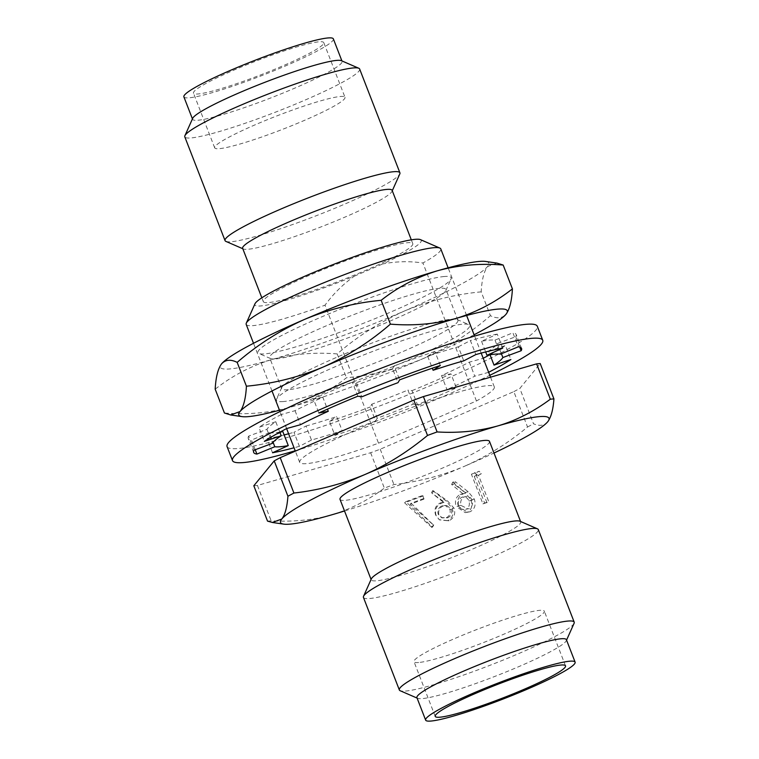 <?xml version="1.0" encoding="UTF-8"?>
<svg xmlns="http://www.w3.org/2000/svg" width="759" height="759" viewBox="0 0 759 759"><rect width="100%" height="100%" fill="white"/><g stroke="black" fill="none" stroke-linecap="round" stroke-linejoin="round"><path stroke-width="0.57" stroke-dasharray="3.79 2.85" d="M267.529 521.12A163.346 17.03 158.8 0 0 269.265 520.997A163.346 17.03 158.8 0 0 271.143 520.807C293.24 522.04 313.448 520.048 331.759 514.82C350.895 508.995 368.419 500.086 384.348 488.094A163.346 17.03 158.8 0 0 393.94 484.584C419.537 481.548 443.142 475.4 464.764 466.149A143.992 15.009 -21.2 0 1 344.52 510.987M378.532 443.19L476.443 400.98A104.362 10.882 158.8 0 0 494.318 386.919A104.362 10.882 158.8 0 0 487.401 385.705A104.362 10.882 158.8 0 0 376.625 421.065A104.362 10.882 158.8 0 0 299.72 462.402A104.362 10.882 158.8 0 0 306.636 463.616A104.362 10.882 158.8 0 0 378.532 443.19L325.004 305.184C333.324 293.837 343.106 284.16 354.349 276.162A89.239 9.298 -21.2 0 1 254.958 303.818M246.191 324.397A104.362 10.882 158.8 0 0 253.108 325.62A104.362 10.882 158.8 0 0 325.004 305.184M420.439 239.635A89.239 9.298 -21.2 0 1 382.688 263.952C396.027 261.352 409.433 261.03 422.915 262.975A104.362 10.882 158.8 0 0 440.789 248.914M418.636 662.512A69.875 7.286 -21.2 0 1 414.006 661.696A69.875 7.286 -21.2 0 1 465.504 634.021A69.875 7.286 -21.2 0 1 539.668 610.34A69.875 7.286 158.8 0 1 544.307 611.156A69.875 7.286 158.8 0 1 492.809 638.831A69.875 7.286 158.8 0 1 418.636 662.512M344.994 97.304A69.875 7.286 158.8 0 1 293.496 124.979A69.875 7.286 158.8 0 1 219.332 148.66A69.875 7.286 -21.2 0 1 214.693 147.844A69.875 7.286 -21.2 0 1 266.191 120.169A69.875 7.286 -21.2 0 1 340.364 96.488A69.875 7.286 158.8 0 1 344.994 97.304L323.78 42.608A69.875 7.286 -21.2 0 1 272.282 70.283A69.875 7.286 -21.2 0 1 198.108 93.964A69.875 7.286 -21.2 0 1 193.479 93.148A69.875 7.286 -21.2 0 1 244.977 65.473A69.875 7.286 -21.2 0 1 319.141 41.792A69.875 7.286 -21.2 0 1 323.78 42.608M333.362 38.889A80.16 8.358 158.8 0 1 274.284 70.634A80.16 8.358 158.8 0 1 189.209 97.797A80.16 8.358 -21.2 0 1 183.887 96.867M192.691 118.328A80.16 8.358 -21.2 0 0 192.596 119.305A80.16 8.358 -21.2 0 0 197.909 120.235A80.16 8.358 158.8 0 0 282.993 93.072A80.16 8.358 158.8 0 0 342.072 61.327A80.16 8.358 158.8 0 0 341.341 60.673M359.652 69.022A93.774 9.772 158.8 0 1 290.545 106.165A93.774 9.772 158.8 0 1 191.012 137.939A93.774 9.772 -21.2 0 1 184.798 136.848M225.907 241.4A93.774 9.772 -21.2 0 0 231.267 241.723A93.774 9.772 158.8 0 0 326.285 211.77A93.774 9.772 158.8 0 0 399.803 173.944M392.118 190.348A80.16 8.358 158.8 0 1 392.023 191.325A80.16 8.358 158.8 0 1 329.178 223.668A80.16 8.358 158.8 0 1 247.956 249.265A80.16 8.358 -21.2 0 1 243.373 248.99A80.16 8.358 -21.2 0 1 242.643 248.326M263.316 301.617A80.16 8.358 -21.2 0 0 268.629 302.556A80.16 8.358 158.8 0 0 353.713 275.394A80.16 8.358 158.8 0 0 412.782 243.648A80.16 8.358 158.8 0 0 407.469 242.709A80.16 8.358 -21.2 0 0 322.385 269.872A80.16 8.358 -21.2 0 0 263.316 301.617L261.836 297.813M354.349 276.162L382.688 263.952M476.443 400.98L422.915 262.975M253.819 485.76A163.346 17.03 158.8 0 0 257.424 485.456L370.629 452.734A163.346 17.03 158.8 0 0 380.221 449.224L513.834 391.635L527.543 426.994C508.283 443.047 487.363 456.102 464.764 466.149A143.992 15.009 -21.2 0 0 493.995 453.019M380.221 449.224L393.94 484.584M370.629 452.734L384.348 488.094M257.424 485.456L271.143 520.807M513.834 391.635A163.346 17.03 158.8 0 0 519.82 388.428L540.218 363.561M547.751 421.719C544.431 425.676 539.687 426.368 533.53 423.788L519.82 388.428M527.543 426.994A163.346 17.03 158.8 0 0 533.53 423.788M489.489 441.387A80.16 8.358 158.8 0 1 430.41 473.142A80.16 8.358 158.8 0 1 345.326 500.304A80.16 8.358 -21.2 0 1 340.013 499.365M519.981 521.234A80.16 8.358 158.8 0 1 520.712 521.888A80.16 8.358 158.8 0 1 461.633 553.643A80.16 8.358 158.8 0 1 376.549 580.806A80.16 8.358 -21.2 0 1 371.236 579.867A80.16 8.358 -21.2 0 1 371.331 578.889M431.966 527.514L404.594 502.809L422.839 496.044L424.025 499.09L410.23 504.251L433.797 525.361L431.966 527.514L432.061 526.803L405.866 501.661L404.594 502.809M436.093 515.465C434.461 509.877 436.254 505.769 441.453 503.151L444.584 502.202L432.184 493.359L433.598 490.931L447.535 500.902L454.062 508.188C455.77 513.938 454.034 518.16 448.854 520.854L439.433 519.877L435.619 514.972C433.949 509.403 435.514 505.39 440.315 502.932L441.453 503.151M458.341 506.291C456.709 500.684 458.237 496.585 462.905 493.976L465.684 493.056L454.1 484.166L455.324 481.737L468.256 491.804L474.328 499.147C476.14 504.877 474.783 509.052 470.257 511.68L467.591 512.278L458.341 506.291L456.187 506.49C454.518 500.902 455.836 496.889 460.144 494.451L462.905 493.976M487.003 502.8L475.485 473.113L479.157 471.216L481.443 473.673L478.493 475.229L488.824 501.87L482.923 503.891L471.405 474.214L475.485 473.113M363.438 597.409A93.774 9.772 -21.2 0 0 369.661 598.509A93.774 9.772 158.8 0 0 469.185 566.726A93.774 9.772 158.8 0 0 538.302 529.592M574.089 623.291A93.774 9.772 158.8 0 1 500.579 661.117A93.774 9.772 158.8 0 1 405.562 691.069A93.774 9.772 -21.2 0 1 400.192 690.747M416.928 697.673A80.16 8.358 -21.2 0 0 417.659 698.327A80.16 8.358 -21.2 0 0 422.241 698.612A80.16 8.358 158.8 0 0 503.464 673.005A80.16 8.358 158.8 0 0 566.309 640.672A80.16 8.358 158.8 0 0 566.404 639.695M471.405 474.214L479.157 471.216M474.802 472.459L477.003 474.954L481.443 473.673M477.003 474.954L474.271 476.396L478.493 475.229M474.271 476.396L484.603 503.027L488.824 501.87M484.603 503.027L482.923 503.891M460.144 494.451L465.684 493.056M462.715 493.616L451.662 484.498L454.1 484.166M451.662 484.498L452.743 482.126L455.324 481.737M452.743 482.126L465.096 492.449L470.959 499.896L474.328 499.147M470.959 499.896C472.8 505.608 471.633 509.697 467.459 512.164L470.257 511.68M467.459 512.164L465.258 512.638L456.187 506.49M468.948 508.691L466.159 509.166C468.996 507.667 469.944 504.925 468.986 500.949C467.345 497.449 464.935 496.225 461.776 497.287C458.759 499.014 457.677 501.803 458.521 505.665C460.362 509.09 462.914 510.266 466.159 509.166L468.948 508.691C472.022 507.078 473.104 504.28 472.183 500.276C470.523 496.784 467.99 495.627 464.574 496.803C461.349 498.416 460.115 501.272 460.865 505.38L467.98 508.862M458.521 505.665L460.865 505.38M461.776 497.287L463.275 497.031M468.986 500.949L472.183 500.276M440.315 502.932L444.584 502.202M443.209 502.069L432.184 493.359M431.397 492.989L432.658 490.618L433.598 490.931M432.658 490.618L445.941 500.864L452.231 508.245L454.062 508.188M452.231 508.245C453.967 513.995 452.449 518.122 447.677 520.646L448.854 520.854M447.677 520.646L439.205 519.706L435.619 514.972M446.368 517.647C449.584 516.12 450.77 513.35 449.916 509.355L445.315 505.494L442.004 505.769C438.617 507.505 437.326 510.304 438.142 514.156L441.434 517.591L447.535 517.866C451.026 516.215 452.364 513.388 451.558 509.365L446.928 505.617L443.19 505.978C439.575 507.6 438.123 510.465 438.825 514.564L442.089 517.885L447.535 517.866M438.142 514.156L438.825 514.564M442.004 505.769L443.19 505.978M449.916 509.355L451.558 509.365M405.866 501.661L422.735 495.409L422.839 496.044M422.735 495.409L424.025 499.09M423.92 498.454L411.16 503.226L410.23 504.251M411.16 503.226L433.797 525.361M433.712 524.716L432.061 526.803M377.242 418.218L375.601 421.036L370.155 407.014L371.806 404.196L377.242 418.218A124.021 12.931 -21.2 0 0 413.37 404.092L407.925 390.069A124.021 12.931 -21.2 0 1 371.806 404.196M488.644 372.299A143.688 14.981 -21.2 0 1 488.587 372.337L483.141 358.305L469.328 362.157A124.021 12.931 -21.2 0 1 441.529 375.582L446.975 389.604L456.387 387.887A143.688 14.981 -21.2 0 1 417.45 404.67L412.014 390.648L407.925 390.069M417.45 404.67L413.37 404.092M441.529 375.582L450.941 373.864L456.387 387.887M469.328 362.157L474.764 376.179A124.021 12.931 -21.2 0 1 446.975 389.604M488.587 372.337L474.764 376.179M519.744 347.11L515.712 336.711L497.439 343.514A124.021 12.931 -21.2 0 1 488.597 351.104L490.01 354.766M488.597 351.104L505.466 345.506L510.902 359.529M497.439 343.514L501.414 353.751M502.724 348.125L497.278 334.102L481.529 341.256A124.021 12.931 -21.2 0 1 495.01 340.117L500.447 354.14M495.01 340.117L512.894 332.784L518.34 346.806M481.529 341.256L485.675 351.939M440.324 365.496L434.888 351.474L427.668 356.256A124.021 12.931 -21.2 0 1 458.332 346.816L463.768 360.848M458.332 346.816L470.4 340.544L475.836 354.567M427.668 356.256L432.307 368.191M357.793 396.217L352.356 382.194L356.436 382.773A124.021 12.931 -21.2 0 1 392.564 368.646L398.001 382.669M392.564 368.646L394.206 365.829L399.651 379.851M356.436 382.773L361.882 396.796M286.665 428.55L281.219 414.528L295.042 410.685A124.021 12.931 -21.2 0 1 322.831 397.261L327.442 409.148M322.831 397.261L313.42 398.978L318.865 413M295.042 410.685L300.479 424.708M254.094 450.153L248.648 436.121L266.921 429.328A124.021 12.931 -21.2 0 1 275.773 421.729L279.824 432.184M275.773 421.729L258.904 427.326L264.341 441.358M266.921 429.328L272.367 443.351M280.08 432.051A124.021 12.931 -21.2 0 1 269.36 432.715L273.088 442.336M269.36 432.715L251.476 440.059L255.223 449.726M272.528 452.762L267.083 438.74L282.832 431.577M311.475 440.04L299.407 446.32L293.97 432.298L306.038 426.017L311.475 440.04A124.021 12.931 -21.2 0 0 342.138 430.609L336.692 416.587A124.021 12.931 -21.2 0 1 306.038 426.017M375.601 421.036A143.688 14.981 -21.2 0 1 334.918 435.391L329.482 421.368L336.692 416.587M334.918 435.391L342.138 430.609M412.014 390.648A143.688 14.981 158.8 0 0 450.941 373.864M489.726 354.814A143.688 14.981 158.8 0 0 505.466 345.506M515.712 336.711A143.688 14.981 158.8 0 0 516.148 334.453A143.688 14.981 158.8 0 0 512.894 332.784M497.278 334.102A143.688 14.981 158.8 0 0 470.4 340.544M434.888 351.474A143.688 14.981 158.8 0 0 394.206 365.829M352.356 382.194A143.688 14.981 158.8 0 0 313.42 398.978M281.219 414.528A143.688 14.981 158.8 0 0 258.904 427.326M248.648 436.121A143.688 14.981 158.8 0 0 248.221 438.379A143.688 14.981 158.8 0 0 251.476 440.059M267.083 438.74A143.688 14.981 158.8 0 0 284.132 434.926M288.61 433.759A143.688 14.981 158.8 0 0 293.97 432.298M329.482 421.368A143.688 14.981 158.8 0 0 370.155 407.014M227.064 446.586A166.373 17.343 -21.2 0 0 238.098 448.531A166.373 17.343 158.8 0 0 414.68 392.147A166.373 17.343 158.8 0 0 537.296 326.256M295.204 450.78A166.373 17.343 158.8 0 0 489.811 375.297M299.407 446.32A143.688 14.981 -21.2 0 1 294.046 447.782M279.492 410.249A143.992 15.009 158.8 0 0 290.061 407.308C269.151 412.972 247.273 414.879 224.436 413.01M485.58 261.447A143.992 15.009 -21.2 0 1 487.553 266.523A143.992 15.009 -21.2 0 1 404.566 310.962A143.992 15.009 -21.2 0 1 271.57 359.624A143.992 15.009 -21.2 0 1 221.552 363.855M496.946 263.107L487.553 266.523C483.938 271.428 481.823 279.872 481.187 291.854L490.428 315.687C496.965 318.922 502.173 318.429 506.054 314.207M444.281 276.513A103.603 10.797 158.8 0 0 318.571 318.23A103.603 10.797 158.8 0 0 258.904 353.504A103.603 10.797 158.8 0 0 264.825 353.865A103.603 10.797 158.8 0 0 369.804 320.772A103.603 10.797 158.8 0 0 451.026 278.98A103.603 10.797 158.8 0 0 444.281 276.513M439.689 288.316A94.533 9.858 158.8 0 0 324.985 326.379A94.533 9.858 158.8 0 0 269.682 357.783A94.533 9.858 158.8 0 0 270.546 358.561A94.533 9.858 158.8 0 0 275.953 358.893A94.533 9.858 158.8 0 0 371.73 328.704A94.533 9.858 158.8 0 0 445.837 290.574A94.533 9.858 158.8 0 0 445.95 289.416A94.533 9.858 158.8 0 0 439.689 288.316M283.325 401.549A103.603 10.797 -21.2 0 1 276.58 399.073A103.603 10.797 -21.2 0 1 337.062 365.914A103.603 10.797 -21.2 0 1 462.772 324.197A103.603 10.797 -21.2 0 1 468.701 324.558A103.603 10.797 -21.2 0 1 398.219 364.405A103.603 10.797 -21.2 0 1 283.325 401.549M287.917 389.747A94.533 9.858 -21.2 0 1 281.655 388.646A94.533 9.858 -21.2 0 1 281.769 387.488A94.533 9.858 -21.2 0 1 336.949 357.233A94.533 9.858 -21.2 0 1 451.652 319.169A94.533 9.858 -21.2 0 1 457.06 319.501A94.533 9.858 -21.2 0 1 457.924 320.27A94.533 9.858 -21.2 0 1 388.257 357.707A94.533 9.858 -21.2 0 1 287.917 389.747M474.09 334.776A143.992 15.009 -21.2 0 1 423.067 358.646A143.992 15.009 -21.2 0 1 290.061 407.308C310.716 400.961 329.501 391.113 346.446 377.754C372.868 375.25 398.409 368.874 423.067 358.646C447.459 347.736 469.906 333.41 490.428 315.687M481.187 291.854C454.764 294.359 429.224 300.725 404.566 310.962C380.174 321.873 357.717 336.19 337.195 353.922L346.446 377.754M337.195 353.922C314.359 352.062 292.481 353.96 271.57 359.624C250.916 365.971 232.131 375.819 215.186 389.177M465.096 492.449L468.256 491.804M445.941 500.864L447.535 500.902M299.72 462.402L295.355 451.15M286.598 428.588L280.005 411.568M272.007 390.97L253.515 343.286M565.521 665.852L544.307 611.156M435.22 716.392L414.006 661.696M214.693 147.844L193.479 93.148M243.373 248.99L242.804 248.734M392.023 191.325L392.27 190.765M412.782 243.648L411.312 239.835M494.318 386.919L490.532 377.176M481.197 353.106L474.603 336.085M466.614 315.488L448.114 267.804M566.309 640.672L566.565 640.103M417.659 698.327L417.089 698.081M467.591 512.278L465.258 512.638M442.089 517.885L441.434 517.591M446.928 505.617L445.315 505.494M521.585 348.485L516.148 334.453M253.658 452.402L248.221 438.379M281.769 387.488L276.58 399.073M457.924 320.27L445.95 289.416M457.06 319.501L468.701 324.558M281.655 388.646L269.682 357.783M270.546 358.561L258.904 353.504M445.837 290.574L451.026 278.98"/><path stroke-width="1.14" d="M423.399 396.577L437.108 431.937C458.189 433.237 478.398 431.235 497.733 425.941A143.992 15.009 158.8 0 1 547.751 421.719C551.11 417.222 553.169 409.623 553.928 398.911L540.218 363.561A163.346 17.03 158.8 0 0 536.604 363.865L423.399 396.577A163.346 17.03 158.8 0 0 413.807 400.088L280.204 457.677A163.346 17.03 158.8 0 0 274.217 460.884L253.819 485.76L267.529 521.12L272.358 522.467L281.75 519.042A143.992 15.009 158.8 0 0 283.724 524.127A143.992 15.009 158.8 0 0 290.052 524.127A143.992 15.009 158.8 0 0 331.759 514.82A143.992 15.009 -21.2 0 0 344.52 510.987M448.114 267.804L440.789 248.914A104.362 10.882 158.8 0 0 439.841 248.06A104.362 10.882 158.8 0 0 433.873 247.7A104.362 10.882 158.8 0 0 307.243 289.72A104.362 10.882 158.8 0 0 246.314 323.125A104.362 10.882 158.8 0 0 246.191 324.397L253.515 343.286M246.314 323.125L254.958 303.818A89.239 9.298 -21.2 0 1 307.053 275.251A89.239 9.298 -21.2 0 1 420.439 239.635L439.841 248.06M560.892 665.036A69.875 7.286 -21.2 0 1 565.521 665.852A69.875 7.286 -21.2 0 1 514.023 693.527A69.875 7.286 -21.2 0 1 439.859 717.208A69.875 7.286 -21.2 0 1 435.22 716.392A69.875 7.286 -21.2 0 1 486.718 688.717A69.875 7.286 -21.2 0 1 560.892 665.036M192.435 118.897L183.887 96.867A80.16 8.358 -21.2 0 1 242.965 65.113A80.16 8.358 -21.2 0 1 328.049 37.95A80.16 8.358 158.8 0 1 333.362 38.889L341.911 60.919M358.808 68.253L341.341 60.673A80.16 8.358 158.8 0 0 336.759 60.388A80.16 8.358 -21.2 0 0 255.536 85.995A80.16 8.358 -21.2 0 0 192.691 118.328L184.911 135.709A93.774 9.772 -21.2 0 1 258.421 97.883A93.774 9.772 -21.2 0 1 353.438 67.93A93.774 9.772 158.8 0 1 358.808 68.253A93.774 9.772 158.8 0 1 359.652 69.022L399.908 172.805A93.774 9.772 158.8 0 0 393.693 171.714A93.774 9.772 -21.2 0 0 294.16 203.488A93.774 9.772 -21.2 0 0 225.053 240.631L184.798 136.848A93.774 9.772 -21.2 0 1 184.911 135.709M392.27 190.765L399.803 173.944A93.774 9.772 158.8 0 0 399.908 172.805M242.804 248.734L225.907 241.4A93.774 9.772 -21.2 0 1 225.053 240.631M261.836 297.813L242.643 248.326A80.16 8.358 -21.2 0 1 301.721 216.581A80.16 8.358 -21.2 0 1 386.805 189.418A80.16 8.358 158.8 0 1 392.118 190.348L411.312 239.835M280.204 457.677L293.913 493.037C318.325 490.276 341.939 484.128 364.737 474.603A143.992 15.009 -21.2 0 0 281.75 519.042C285.023 514.963 287.082 507.363 287.927 496.244L274.217 460.884M293.913 493.037A163.346 17.03 158.8 0 0 287.927 496.244M536.604 363.865L550.322 399.215C533.539 411.691 516.006 420.6 497.733 425.941A143.992 15.009 -21.2 0 0 364.737 474.603C386.312 465.239 407.232 452.184 427.516 435.448L413.807 400.088M437.108 431.937A163.346 17.03 158.8 0 0 427.516 435.448M553.928 398.911A163.346 17.03 158.8 0 0 550.322 399.215M547.751 421.719A143.992 15.009 -21.2 0 1 493.995 453.019M371.075 579.459L340.013 499.365A80.16 8.358 -21.2 0 1 399.092 467.62A80.16 8.358 -21.2 0 1 484.176 440.457A80.16 8.358 158.8 0 1 489.489 441.387L520.551 521.48M363.552 596.27L371.331 578.889A80.16 8.358 -21.2 0 1 434.176 546.556A80.16 8.358 -21.2 0 1 515.399 520.959A80.16 8.358 158.8 0 1 519.981 521.234L537.448 528.824A93.774 9.772 158.8 0 0 532.078 528.492A93.774 9.772 -21.2 0 0 437.07 558.444A93.774 9.772 -21.2 0 0 363.552 596.27A93.774 9.772 -21.2 0 0 363.438 597.409L399.348 689.978A93.774 9.772 -21.2 0 1 468.455 652.835A93.774 9.772 -21.2 0 1 567.988 621.061A93.774 9.772 158.8 0 1 574.202 622.152L538.302 529.592A93.774 9.772 158.8 0 0 537.448 528.824M417.089 698.081L400.192 690.747A93.774 9.772 -21.2 0 1 399.348 689.978M566.565 640.103L574.089 623.291A93.774 9.772 158.8 0 0 574.202 622.152M566.404 639.695A80.16 8.358 158.8 0 0 561.091 638.765A80.16 8.358 -21.2 0 0 476.007 665.928A80.16 8.358 -21.2 0 0 416.928 697.673L425.638 720.111A80.16 8.358 -21.2 0 1 484.716 688.366A80.16 8.358 -21.2 0 1 569.791 661.203A80.16 8.358 158.8 0 1 575.113 662.133L566.404 639.695M575.113 662.133A80.16 8.358 158.8 0 1 516.035 693.887A80.16 8.358 158.8 0 1 430.951 721.05A80.16 8.358 -21.2 0 1 425.638 720.111M490.01 354.766L494.033 365.126L510.902 359.529A143.688 14.981 -21.2 0 1 488.644 372.299M501.414 353.751L502.885 357.536A124.021 12.931 -21.2 0 1 494.033 365.126M485.675 351.939L486.974 355.288A124.021 12.931 -21.2 0 1 500.447 354.14L518.34 346.806A143.688 14.981 -21.2 0 1 521.585 348.485A143.688 14.981 -21.2 0 1 521.158 350.734L502.885 357.536M521.158 350.734L519.744 347.11M432.307 368.191L433.114 370.278A124.021 12.931 -21.2 0 1 463.768 360.848L475.836 354.567A143.688 14.981 -21.2 0 1 502.724 348.125L486.974 355.288M327.442 409.148L328.277 411.283L318.865 413A143.688 14.981 -21.2 0 1 357.793 396.217L361.882 396.796A124.021 12.931 -21.2 0 1 398.001 382.669L399.651 379.851A143.688 14.981 -21.2 0 1 440.324 365.496L433.114 370.278M279.824 432.184L281.209 435.751L264.341 441.358A143.688 14.981 -21.2 0 1 286.665 428.55L300.479 424.708A124.021 12.931 -21.2 0 1 328.277 411.283M273.088 442.336L274.796 446.738L256.912 454.081A143.688 14.981 -21.2 0 1 253.658 452.402A143.688 14.981 -21.2 0 1 254.094 450.153L272.367 443.351A124.021 12.931 -21.2 0 1 281.209 435.751M256.912 454.081L255.223 449.726M294.046 447.782A143.688 14.981 -21.2 0 1 272.528 452.762L288.278 445.599L282.832 431.577A124.021 12.931 -21.2 0 1 280.08 432.051M288.278 445.599A124.021 12.931 -21.2 0 1 274.796 446.738M483.208 358.276A143.688 14.981 158.8 0 0 489.726 354.814M284.132 434.926A143.688 14.981 158.8 0 0 288.61 433.759M537.296 326.256A166.373 17.343 158.8 0 0 526.272 324.311A166.373 17.343 -21.2 0 0 349.681 380.695A166.373 17.343 -21.2 0 0 227.064 446.586L232.51 460.609A166.373 17.343 -21.2 0 1 355.127 394.718A166.373 17.343 -21.2 0 1 531.708 338.334A166.373 17.343 158.8 0 1 542.742 340.279L537.296 326.256M295.204 450.78A166.373 17.343 158.8 0 1 243.535 462.554A166.373 17.343 -21.2 0 1 232.51 460.609M489.811 375.297A166.373 17.343 158.8 0 0 542.742 340.279M246.419 386.208C272.842 383.703 298.382 377.327 323.04 367.1A143.992 15.009 -21.2 0 0 240.053 411.539C243.667 406.634 245.783 398.19 246.419 386.208L237.169 362.375C230.641 359.13 225.432 359.624 221.552 363.855C217.947 368.76 215.822 377.204 215.186 389.177L224.436 413.01L230.66 414.955L240.053 411.539A143.992 15.009 158.8 0 0 242.017 416.615A143.992 15.009 158.8 0 0 248.354 416.625A143.992 15.009 158.8 0 0 279.492 410.249M237.169 362.375C257.69 344.643 280.147 330.326 304.539 319.416A143.992 15.009 -21.2 0 1 437.545 270.754A143.992 15.009 -21.2 0 1 479.252 261.438A143.992 15.009 -21.2 0 1 485.58 261.447L496.946 263.088L503.17 265.043L512.41 288.875C511.784 300.858 509.659 309.302 506.054 314.207A143.992 15.009 158.8 0 0 456.036 318.438C435.125 324.102 413.247 326 390.411 324.14C369.889 341.873 347.432 356.189 323.04 367.1A143.992 15.009 -21.2 0 1 456.036 318.438C476.68 312.091 495.475 302.234 512.41 288.875M221.552 363.855A143.992 15.009 -21.2 0 1 304.539 319.416C329.197 309.188 354.738 302.813 381.16 300.308L390.411 324.14M381.16 300.308C398.105 286.949 416.89 277.092 437.545 270.754C458.455 265.081 480.333 263.183 503.17 265.043M506.054 314.207A143.992 15.009 -21.2 0 1 474.09 334.776M295.355 451.15L286.598 428.588M280.005 411.568L272.007 390.97M490.532 377.176L481.197 353.106M474.603 336.085L466.614 315.488M283.724 524.127L272.358 522.477M242.017 416.615L230.66 414.964"/></g></svg>
